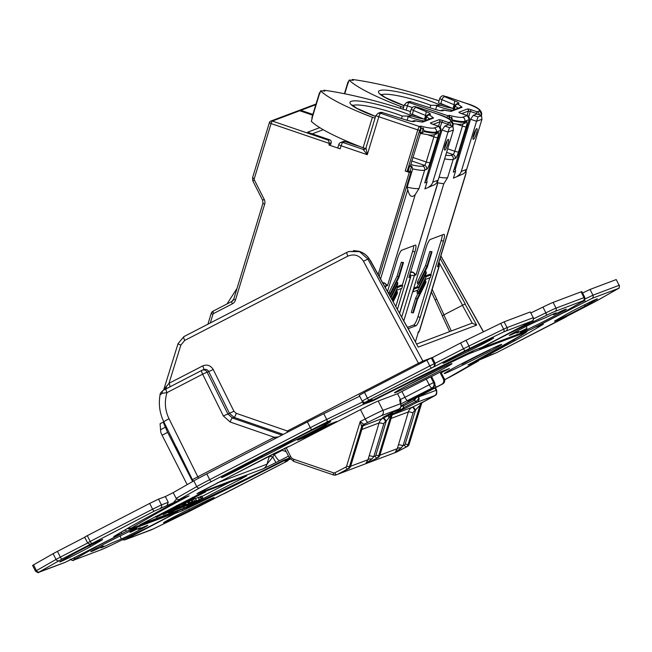 <?xml version="1.0" encoding="UTF-8"?>
<svg xmlns="http://www.w3.org/2000/svg" width="652" height="652" viewBox="0 0 652 652"><rect width="100%" height="100%" fill="white"/><g stroke="black" fill="none" stroke-linecap="round" stroke-linejoin="round"><path stroke-width="0.98" d="M311.933 118.493L311.982 118.534A101.573 16.161 -163.1 0 0 312.112 118.672L311.876 117.653A8.069 1.28 16.9 0 0 312.08 118.093A101.606 16.17 16.9 0 0 312.243 118.256L311.314 121.305A101.606 16.17 16.9 0 0 324.655 130.514A101.606 16.17 16.9 0 0 363.107 147.76L372.39 117.287L375.063 118.126M311.982 118.534A3.227 3.056 135.5 0 1 312.08 118.093L319.513 93.725A101.606 16.17 -163.1 0 0 319.676 93.88L320.597 90.84A101.606 16.17 16.9 0 0 333.946 100.049A101.606 16.17 16.9 0 0 372.39 117.287M416.677 116.064A5.24 0.831 -163.1 0 1 413.784 115.225A5.24 0.831 -163.1 0 1 410.018 113.228L411.298 109.039A5.24 0.831 -163.1 0 0 413.474 110.441L425.626 115.494L426.212 111.655C429.391 112.967 430.768 113.88 430.369 114.385L429.383 115.07A42.747 6.805 -163.1 0 1 433.547 118.02L422.667 122.12L415.373 120.816A4.034 2.2 -79.1 0 0 415.055 120.791M448.168 139.406A5.648 1.125 108.8 0 0 445.332 144.809A5.648 1.125 108.8 0 0 444.721 150.082A5.648 1.125 108.8 0 0 444.917 150.066A5.648 1.125 108.8 0 0 447.753 144.662A5.648 1.125 108.8 0 0 448.364 139.398A5.648 1.125 108.8 0 0 448.168 139.406M344.737 93.774L348.029 82.967A101.606 16.17 -163.1 0 0 348.192 83.13L349.122 80.082A101.606 16.17 16.9 0 0 362.463 89.3A101.606 16.17 16.9 0 0 400.907 106.537L403.58 107.368M445.202 105.306A5.24 0.831 -163.1 0 1 442.3 104.467A5.24 0.831 -163.1 0 1 438.543 102.47L439.815 98.281A5.24 0.831 -163.1 0 0 441.991 99.683L454.151 104.736L454.737 100.897C457.908 102.209 459.293 103.122 458.886 103.627L457.908 104.312A42.747 6.805 -163.1 0 1 462.072 107.262L451.192 111.37L443.898 110.058A4.034 2.2 -79.1 0 0 443.58 110.041M476.685 128.648A5.648 1.125 108.8 0 0 473.849 134.059A5.648 1.125 108.8 0 0 473.238 139.324A5.648 1.125 108.8 0 0 473.442 139.316A5.648 1.125 108.8 0 0 476.278 133.913A5.648 1.125 108.8 0 0 476.889 128.64A5.648 1.125 108.8 0 0 476.685 128.648M391.852 412.602L388.942 417.875A4.034 1.068 63.6 0 1 388.739 415.373L382.805 417.606L386.343 415.593A4.034 1.027 62.7 0 0 386.367 415.577A4.034 1.027 62.7 0 0 386.392 415.56M379.92 455.104L393.001 412.162L401.216 409.497L403.27 407.956A4.034 1.027 62.7 0 0 404.484 408.747L392.512 413.947M400.369 407.753L400.132 409.48A4.034 3.896 69.3 0 1 398.217 411.795M407.793 401.233L427.557 391.102L407.793 401.233M217.01 483.026L266.978 464.183L272.821 456.962A8.069 0.416 63 0 0 276.098 462.504L263.221 468.796L196.945 493.784L274.19 453.466L290.556 445.772L360.474 409.635A16.129 0.465 -26.9 0 1 378.193 401.021L382.936 410.369L400.458 403.759A4.034 2.836 -12.3 0 1 400.931 404.696L400.458 402.504M423.441 361.942A5.648 5.46 69.3 0 1 422.871 361.094L432.969 357.288M418.926 364.272A5.648 1.434 62.7 0 0 418.445 363.245L422.871 361.094L367.858 259.04L359.659 251.696L348.779 251.533L347.035 252.3A4.034 1.027 62.7 0 0 347.858 256.122L184.712 340.442L180.857 345.087L168.99 383.327L202.715 365.902C207.124 364.199 210.629 365.405 213.228 369.529L233.946 411.298L236.228 413.319L287.361 430.996L288.119 431.885M395.519 392.545A32.258 0.929 -26.9 0 1 394.468 392.814A32.258 0.929 -26.9 0 1 419.146 379.268A32.258 0.929 -26.9 0 1 450.964 363.897A32.258 0.929 -26.9 0 1 452.007 363.629A32.258 0.929 -26.9 0 1 427.337 377.174A32.258 0.929 -26.9 0 1 395.519 392.545M500.679 344.663A32.258 0.929 153.1 0 0 468.861 360.043A32.258 0.929 153.1 0 0 444.191 373.588A32.258 0.929 153.1 0 0 445.234 373.319A32.258 0.929 153.1 0 0 477.052 357.94A32.258 0.929 153.1 0 0 501.73 344.395A32.258 0.929 153.1 0 0 500.679 344.663M276.04 450.19A22.176 0.636 153.1 0 0 287.638 443.996A226.277 6.496 -26.9 0 1 291.615 441.958A25.762 0.742 153.1 0 0 313.873 430.882A25.762 0.742 153.1 0 0 330.686 421.542A25.762 0.742 153.1 0 0 301.566 435.52A25.762 0.742 153.1 0 0 287.736 442.92A257.63 7.392 153.1 0 0 281.02 446.375A22.176 0.636 153.1 0 0 253.212 460.744A257.63 7.392 153.1 0 0 229.488 473.116A15.681 0.448 153.1 0 0 221.533 477.606A15.681 0.448 153.1 0 0 241.542 467.916A226.277 6.496 -26.9 0 1 261.574 457.468A22.176 0.636 153.1 0 0 276.04 450.19M519.514 329.765A15.681 0.448 153.1 0 0 509.277 335.446A15.681 0.448 153.1 0 0 510.646 334.965A226.277 6.496 -26.9 0 1 518.927 331.493A22.176 0.636 153.1 0 0 516.677 332.952A22.176 0.636 153.1 0 0 526.172 328.763A226.277 6.496 -26.9 0 1 526.955 328.51A25.762 0.742 153.1 0 0 520.369 332.438A25.762 0.742 153.1 0 0 543.67 321.444A25.762 0.742 153.1 0 0 566.311 309.13A25.762 0.742 153.1 0 0 554.673 314.321A257.63 7.392 153.1 0 0 553.361 314.745A22.176 0.636 153.1 0 0 556.221 312.895A22.176 0.636 153.1 0 0 545.626 317.663A257.63 7.392 153.1 0 0 535.879 321.746A15.681 0.448 153.1 0 0 519.514 329.765M102.038 545.227L102.429 546.466A257.63 7.392 153.1 0 0 103.749 546.042A22.176 0.636 153.1 0 0 100.873 547.859A22.176 0.636 153.1 0 0 111.476 543.124A257.63 7.392 153.1 0 0 121.231 539.033A15.681 0.448 153.1 0 0 137.067 531.282A15.681 0.448 153.1 0 0 147.825 525.333A15.681 0.448 153.1 0 0 146.464 525.814A226.277 6.496 -26.9 0 1 138.183 529.285A22.176 0.636 153.1 0 0 140.408 527.794A22.176 0.636 153.1 0 0 130.93 532.024A226.277 6.496 -26.9 0 1 130.155 532.276A25.762 0.742 153.1 0 0 136.741 528.34A25.762 0.742 153.1 0 0 107.613 542.317A25.762 0.742 153.1 0 0 90.791 551.649A25.762 0.742 153.1 0 0 102.429 546.466M121.614 531.877L121.525 533.638L113.758 536.572A254.859 7.311 -26.9 0 1 142.323 520.068L179.414 500.117L154.263 511.127L62.038 559.057L39.422 571.861A2.421 2.086 -119.7 0 1 36.447 570.614L35.518 571.217L32.6 565.463L33.529 564.86L36.447 570.614L56.031 559.44L53.114 553.687L33.529 564.86M53.114 553.687L57.449 551.372L60.367 557.118L87.661 543.01M84.736 537.264L57.449 551.372M92.429 543.352L90.652 544.037C90.815 544.738 89.797 544.355 87.588 542.88L84.67 537.134L87.303 535.667L90.221 541.421L152.592 509.188L149.675 503.434L87.303 535.667M149.675 503.434L158.534 499.122L161.451 504.876L168.257 502.309L167.002 505.642M173.823 502.227L176.537 499L173.171 492.635L165.339 496.555L158.534 499.122M173.171 492.635L193.791 480.866A24.197 0.693 -26.9 0 1 206.798 473.914L209.716 479.66L310.303 427.671L307.385 421.925L206.798 473.914M307.385 421.925A24.197 0.693 -26.9 0 1 323.783 413.686L359.7 396.212M426.881 360.165L431.306 358.005L434.224 363.759L463.507 348.763L460.589 343.009L432.276 357.646L435.194 363.4L434.786 366.408L369.097 400.092L365.593 402.088L372.137 399.619L365.356 402.194C365.291 402.936 364.223 402.561 362.162 401.07L359.244 395.324L364.509 392.398L367.426 398.152L429.798 365.919L426.881 360.165L364.509 392.398M432.276 357.646L431.306 358.005M460.589 343.009L466.05 340.262L468.967 346.016L503.637 329.154L500.72 323.4L466.05 340.262M500.72 323.4L504.118 321.835L507.036 327.589L533.214 317.72L530.296 311.966L504.118 321.835M530.296 311.966L533.214 317.72A2.421 2.339 69.3 0 1 532.228 320.947L503.67 331.917L469 348.779L434.786 366.408M531.046 312.862L542.937 307.084A24.197 0.693 -26.9 0 1 553.108 302.398L556.026 308.143L584.005 297.597L581.087 291.843L553.108 302.398M581.087 291.843A24.197 0.693 -26.9 0 1 581.869 291.648L584.787 297.393A24.197 0.693 -26.9 0 0 584.005 297.597A2.421 2.339 -110.7 0 1 583.018 300.833L555.048 311.379A21.777 0.628 153.1 0 0 545.887 315.601L509.277 333.408L479.644 348.722L530.907 329.39L560.785 313.938M582.57 293.033L590.036 289.439L592.953 295.193L619.139 285.315L616.221 279.569L590.036 289.439M616.221 279.569L619.139 285.315A2.421 2.339 -110.7 0 1 618.153 288.551L591.967 298.42L564.982 312.186L563.059 312.642M167.352 428.926L166.309 429.318A8.069 2.046 62.7 0 0 167.645 432.366L192.601 481.551M176.619 447.598L192.87 480.597M176.521 447.647A2.421 0.611 -117.3 0 1 176.024 446.408M471.168 323.49A4.034 3.896 69.3 0 1 472.26 323.229L462.398 305.323L465.251 303.954L440.149 258.355M370.483 260.759L369.008 258.608A2.421 0.782 -34.5 0 0 368.959 258.388L406.685 326.082M462.398 305.323L443.841 314.916L451.314 330.98M297.508 440.157L309.072 435.797L336.791 421.469L325.234 425.829L297.508 440.157M386.343 415.593L398.812 409.146A4.034 3.896 -110.7 0 0 400.458 403.759L399.594 399.798L400.475 399.464L397.557 393.718L378.193 401.021M397.557 393.718L430.67 376.872L433.588 382.626L434.46 382.3L431.542 376.546L430.67 376.872M431.542 376.546L440.548 371.885L449.415 368.543L440.402 373.205L443.319 378.951L444.191 378.625L441.274 372.879L440.402 373.205M441.274 372.879L444.191 378.625A4.034 3.896 -110.7 0 1 442.545 384.012L441.681 384.338A4.034 3.896 -110.7 0 0 443.319 378.951M263.147 468.821A8.069 7.8 69.3 0 0 266.978 464.183L269.276 456.506A4.034 0.742 -163.3 0 1 272.821 456.962L274.402 454.371A8.069 2.046 62.7 0 0 279.847 460.581L276.098 462.504M140.017 524.607L184.394 507.998L183.823 506.873M140.066 524.713L202.438 492.472L246.766 475.756L241.762 478.617L241.346 477.802M193.008 503.214L193.245 503.686L241.762 478.617M193.245 503.686L184.394 507.998M466.555 361.901L462.39 364.052A16.129 0.465 153.1 0 1 461.869 364.191A16.129 0.465 153.1 0 1 474.208 357.418A16.129 0.465 153.1 0 1 490.117 349.725L466.473 361.754M372.137 399.619L366.88 402.447L363.457 402.398L363.205 401.681M509.628 332.822L481.893 347.386L474.126 350.32A254.859 7.311 -26.9 0 0 420.768 376.163L372.471 400.336L366.88 402.447M509.619 333.058L507.941 333.694A2.421 0.611 -117.3 0 1 507.941 333.694L532.228 320.947M485.178 341.754L467.639 350.279A18.5 0.53 153.1 0 0 451.135 358.649A18.5 0.53 153.1 0 0 443.026 363.278A18.5 0.53 153.1 0 0 451.404 359.545L468.943 351.012A18.5 0.53 153.1 0 0 485.52 342.61A18.5 0.53 153.1 0 0 493.556 338.005A18.5 0.53 153.1 0 0 485.178 341.754M39.422 571.861L65.135 562.358L121.525 533.638M71.744 554.893L61.842 560.541A18.5 0.53 153.1 0 0 59.707 561.926A18.5 0.53 153.1 0 0 72.087 556.221A18.5 0.53 153.1 0 0 90.579 546.563L100.481 540.915A18.5 0.53 153.1 0 0 102.608 539.53A18.5 0.53 153.1 0 0 90.155 545.276A18.5 0.53 153.1 0 0 71.744 554.893M290.295 459.155L284.973 461.16L289.806 458.56M237.744 483.099L238.078 483.76L284.631 460.442L289.773 458.503M238.078 483.76L236.342 484.615A254.859 7.311 -26.9 0 1 182.984 510.467L175.209 513.393L124.874 539.832L153.432 528.862L191.932 510.076L288.021 460.687A2.421 0.611 -117.3 0 1 288.021 460.687A2.421 0.611 -117.3 0 1 288.005 460.695L225.649 492.92A2.421 0.611 -117.3 0 1 225.633 492.928L223.628 493.898A2.421 2.339 -110.7 0 0 223.864 493.792M171.932 519.033L189.471 510.5A18.5 0.53 153.1 0 0 206.04 502.097A18.5 0.53 153.1 0 0 214.084 497.5A18.5 0.53 153.1 0 0 205.698 501.241L188.159 509.766A18.5 0.53 153.1 0 0 171.663 518.136A18.5 0.53 153.1 0 0 163.546 522.765A18.5 0.53 153.1 0 0 171.932 519.033L171.59 518.177M284.631 460.442L285.372 459.562M563.304 312.813L535.577 327.141L543.352 324.215A254.859 7.311 -26.9 0 1 514.778 340.711L477.696 360.662L496.645 352.675L564.828 317.353M585.357 305.894L595.268 300.238A18.5 0.53 153.1 0 0 597.395 298.852A18.5 0.53 153.1 0 0 584.934 304.598A18.5 0.53 153.1 0 0 566.531 314.215L556.629 319.871A18.5 0.53 153.1 0 0 554.493 321.249A18.5 0.53 153.1 0 0 566.873 315.544A18.5 0.53 153.1 0 0 585.357 305.894L584.567 304.786M476.262 360.637L477.696 360.662M125.616 529.546L126.203 531.388L177.474 512.056L177.711 511.029M182.373 509.269L182.984 510.467M195.323 498.511L196.415 500.671L186.7 505.83L196.594 500.622L195.307 498.519M202.022 496.433L229.211 482.382M202.927 498.226L201.68 496.115L202.927 498.226L190.588 504.363L202.927 498.226L201.835 496.066L200.653 496.579M201.729 498.698L200.629 496.547L198.583 497.509M198.232 497.411L199.325 499.571L190.376 504.363L199.585 499.497L198.493 497.346L195.584 498.641M196.244 500.353L182.731 507.362L196.244 500.353L195.152 498.193L194.084 498.674M194.125 498.739L189.194 500.597L172.593 508.862L190.596 500.565L194.125 498.739L193.766 498.046M201.052 498.951L199.96 496.8M197.377 500.581L194.247 502.105L197.483 500.557M194.614 501.086L193.562 499.024M190.637 502.879L179.496 508.544L190.523 502.668M186.154 504.819L176.969 509.53L186.325 504.762M187.458 501.51L188.55 503.662L187.254 501.82M179.031 508.462L182.927 506.571L179.129 508.389M186.431 504.542L185.461 502.635M191.884 501.796L191.117 500.288L191.884 501.796L189.194 503.181L191.932 501.779L190.84 499.619M188.045 501.038L189.194 503.181M190.36 502.741L193.049 501.355L192.218 499.725L193.049 501.355L190.262 502.676M192.006 499.187L193.049 501.355M169.618 512.896L186.13 504.583L169.618 512.896L169.096 512.456M183.848 502.855L184.94 505.015L183.962 503.507M178.884 508.038C175.274 509.962 175.738 509.791 180.254 507.509C183.994 505.52 183.538 505.691 178.884 508.038L176.285 509.448M180.18 507.37L182.959 506.05M186.13 504.583L185.217 502.782M185.412 504.852L184.549 503.165M172.886 510.728L181.672 506.229L172.764 510.826M177.882 508.283L179.724 507.24L177.809 508.144M184.255 504.624L168.257 512.782L184.255 504.624L183.742 503.621M183.497 504.909L183.025 503.972M168.208 512.488L176.994 507.989L168.086 512.586M175.046 509.008L171.916 510.532L175.152 508.976M174.231 508.862L163.416 514.607L179.52 506.555L174.231 508.862L173.994 508.381M176.472 507.704L176.252 507.28M163.416 514.607L163.065 513.915M179.52 506.555L179.17 505.854M185.502 502.611L156.187 517.338L185.478 502.562M170.262 510.06L169.985 509.522M156.187 517.338L155.689 516.368M176.668 506.506L172.152 508.21L168.624 510.035L173.571 508.169L190.221 499.88L176.668 506.506L176.276 505.724M205.69 491.885L177.336 506.115L205.69 491.885L205.413 491.347M204.704 492.26L204.435 491.722M192.862 498.381L192.364 497.411M178.982 505.161L178.648 504.501M177.336 506.115L176.961 505.373M434.46 382.3A4.034 3.896 69.3 0 1 432.814 387.679L427.272 390.548L436.139 387.207L441.681 384.338M434.876 384.713L436.139 387.207M129.495 531.421L130.155 532.276M526.319 326.31L526.955 328.51M291.2 440.996L291.615 441.958M261.574 457.468L262.169 455.895M564.982 312.186A2.421 0.611 -117.3 0 1 564.404 311.876M507.965 333.677A2.421 0.611 -117.3 0 1 507.957 333.685L528.748 322.944A2.421 0.611 62.7 0 0 528.748 322.944A2.421 0.611 62.7 0 0 528.756 322.927M179.414 500.117L179.936 499.326M165.339 496.555L168.257 502.309M479.644 348.722L478.992 348.486M583.018 300.833A21.777 0.628 153.1 0 1 581.217 302.275L560.533 314.077A1.614 0.407 62.7 0 0 560.549 314.068L530.907 329.39M473.401 362.129A4.034 1.027 62.7 0 1 473.368 362.145A4.034 1.027 62.7 0 0 473.368 362.145L467.94 364.949L473.344 362.153A24.197 0.693 153.1 0 0 483.792 356.628A231.468 6.642 153.1 0 0 525.243 332.968A24.197 0.693 153.1 0 0 525.479 332.406L471.209 352.871A24.197 0.693 153.1 0 0 464.64 355.821A231.468 6.642 153.1 0 0 391.249 391.518A24.197 0.693 153.1 0 0 378.91 397.761L373.506 400.556L363.343 404.395L362.928 402.447L363.457 402.398M176.888 498.943L178.998 499.668L189.17 495.83L183.766 498.625A24.197 0.693 153.1 0 0 173.318 504.159A231.468 6.642 153.1 0 0 131.859 527.81A24.197 0.693 153.1 0 0 131.631 528.373L185.901 507.908A24.197 0.693 153.1 0 0 192.462 504.958A231.468 6.642 153.1 0 0 265.861 469.261A24.197 0.693 153.1 0 0 278.192 463.018L289.439 458.022L283.53 460.255M290.556 445.772A8.069 7.8 69.3 0 1 289.749 446.131L287.149 447.117A8.069 7.8 -110.7 0 0 287.948 446.759M163.489 390.214L166.211 388.779A4.034 1.027 62.7 0 0 166.178 388.788A4.034 1.027 62.7 0 0 167.002 392.61L162.177 393.335A4.034 2.877 -118.6 0 1 163.383 390.263L163.383 390.263A4.034 2.877 -118.6 0 1 163.489 390.214M478.454 360.874L467.94 364.949M126.203 531.388L95.762 546.955M147.719 527.427L147.841 527.37A1.614 0.407 -117.3 0 1 147.833 527.378L177.466 512.056L147.841 527.37L111.182 545.202A2.421 1.222 -115.9 0 0 111.223 545.186L147.833 527.378A1.614 0.407 -117.3 0 0 147.857 527.362M509.986 332.634L509.277 333.408A1.614 0.407 62.7 0 1 509.065 333.343M478.861 360.222A1.614 1.557 69.3 0 1 478.103 361.118L457.427 372.92A21.777 0.628 153.1 0 1 445.723 379.179A2.421 0.611 62.7 0 0 445.74 379.171A2.421 0.611 62.7 0 0 445.756 379.162M364.077 402.406A1.614 1.557 -110.7 0 1 363.343 404.395L326.733 422.203A21.777 0.628 153.1 0 0 311.974 429.611L211.387 481.6A21.777 0.628 153.1 0 0 199.683 487.867L178.998 499.668A1.614 1.557 -110.7 0 1 178.852 499.734A1.614 1.557 -110.7 0 0 178.852 499.734L189.17 495.83M111.223 545.186A21.777 0.628 153.1 0 1 102.062 549.4L74.092 559.954A21.777 0.628 153.1 0 1 75.893 558.503L96.569 546.702A1.614 0.407 -117.3 0 1 96.357 546.645M560.549 314.068L560.549 314.068A1.614 0.407 62.7 0 0 560.557 314.068L581.323 302.218A2.421 2.086 60.3 0 0 581.429 302.153M437.019 370.328A32.258 0.929 -26.9 0 1 408.739 384.68M435.177 299.904L436.718 299.129L443.963 314.875M443.841 314.916L442.26 315.788L449.627 331.615M167.645 432.366L162.103 435.226L187.173 484.648M162.103 435.226A8.069 2.046 -117.3 0 1 160.767 432.186L160.09 423.702L163.839 421.86A8.069 0.505 -26.4 0 1 169.015 418.747L197.809 476.783L274.264 437.272L278.314 436.946M163.196 422.105L166.309 429.318M286.79 432.569A4.034 0.905 109.1 0 0 287.361 430.996L418.445 363.245L363.433 261.191L369.008 258.608C366.473 254.932 363.042 252.471 358.698 251.232L348.779 251.533M347.011 252.316L183.913 336.611A4.034 1.027 62.7 0 0 183.888 336.619L347.035 252.3A4.034 1.027 62.7 0 1 347.06 252.283L348.657 251.574M265.723 457.843L269.276 456.506L269.423 455.935M283.27 434.387L234.044 417.37L229.455 413.327L208.73 371.558L207.124 372.17L227.85 413.93L232.389 417.989A4.034 0.905 109.1 0 0 230.197 422.04L223.359 415.96L202.633 374.199L167.002 392.61C164.296 401.542 164.972 410.255 169.015 418.747M213.228 369.529L208.73 371.558C207.45 369.488 205.714 368.885 203.514 369.733M203.913 369.554L202.234 370.181A4.034 3.896 69.3 0 1 207.124 372.17L202.633 374.199A4.034 1.027 62.7 0 1 201.81 370.377L166.211 388.779M164.198 389.831A4.034 2.738 36.5 0 0 164.198 389.285L168.99 383.327A4.034 1.027 62.7 0 1 170.009 386.807M233.946 411.298L223.359 415.96M192.723 479.464L197.809 476.783A5.648 1.434 62.7 0 1 198.485 478.283M193.016 481.306L163.839 421.86C159.667 413.254 158.412 404.248 160.074 394.851L162.177 393.335M281.884 435.104L232.389 417.989L234.044 417.37A4.034 0.905 109.1 0 0 236.228 413.319M165.893 388.934A4.034 2.429 61.9 0 0 166.121 386.4M274.908 438.706A5.648 1.434 62.7 0 0 274.264 437.272L230.197 422.04M465.055 304.028L476.661 325.095L472.26 323.229M406.742 326.024L418.266 347.117L406.669 326.049M198.436 492.773A8.069 7.8 69.3 0 1 196.945 493.784M409.212 444.053L421.591 403.612L414.974 410.532A4.034 3.896 -110.7 0 0 413.058 412.846L403.034 445.74L401.094 447.981L394.957 452.708L366.986 463.238A2.421 0.611 -117.3 0 1 366.986 463.246A2.421 0.611 -117.3 0 1 366.97 463.246L366.986 463.238A4.034 1.475 62.6 0 0 366.937 463.27L366.905 463.287A4.034 3.896 -110.7 0 0 366.97 463.246M388.942 417.875L385.682 421.575A4.034 3.896 -110.7 0 0 383.767 423.89L373.743 456.783L371.803 459.024L365.666 463.751L337.614 474.33L347.508 469.049L337.695 474.289A2.421 0.611 -117.3 0 1 337.679 474.297L348.681 468.609A2.421 0.611 -117.3 0 1 348.665 468.617A4.034 3.896 -110.7 0 0 350.58 466.294L362.748 426.367L361.664 426.587L360.197 421.575L363.897 424.338L364.664 424.044L364.199 424.411M394.957 452.708L397.312 448.649L408.356 411.934L391.151 418.421M365.666 463.751L368.021 459.693L379.065 422.977L361.86 429.472M416.375 397.549L414.59 400.165L403.547 405.87A4.034 2.771 7.7 0 0 400.784 406.929M401.021 405.568L402.333 405.079A4.034 1.027 -117.3 0 1 403.547 405.87L403.27 407.956L415.74 401.51A4.034 2.673 -40.8 0 0 418.6 396.913L436.123 390.312L434.925 387.956M391.795 412.773L378.714 455.683L379.871 455.251L392.284 414.036M398.331 444.827A4.034 0.644 16.9 0 1 403.034 445.74L404.419 445.023A1.614 1.557 -110.7 0 0 405.185 444.093L415.503 410.255A4.034 1.027 62.7 0 0 412.716 407.027L423.164 401.885M369.04 455.87A4.034 0.644 16.9 0 1 373.743 456.783L375.128 456.066A1.614 1.557 -110.7 0 0 375.894 455.137L386.204 421.306A4.034 1.027 62.7 0 0 383.417 418.071L388.739 415.373L391.265 413.392M382.805 417.606A4.034 3.896 -110.7 0 0 383.637 417.019M400.956 406.286A4.034 3.896 -110.7 0 1 402.333 405.079L414.395 398.625M362.642 426.718L362.748 426.367A4.034 3.896 -110.7 0 1 364.664 424.044M422.097 402.39A4.034 3.896 69.3 0 0 420.181 404.713L408.013 444.64L409.163 444.208L421.404 404.061A4.034 3.57 41.6 0 1 422.129 402.659L421.591 403.612M401.094 447.981A4.034 1.915 12.5 0 0 397.312 448.649L379.945 455.202M395.047 452.667A4.034 3.896 69.3 0 0 395.104 452.643L407.247 446.522L395.104 452.643A2.421 0.611 -117.3 0 1 395.088 452.643A4.034 3.121 59.4 0 0 394.973 452.7M371.803 459.024A4.034 1.915 12.5 0 0 368.021 459.693L350.646 466.245M363.808 424.265A4.034 3.92 -40.5 0 0 361.664 426.587L349.423 466.734L350.654 466.237L362.781 426.432L363.897 424.574M358.698 251.232L358.73 251.216C363.05 252.438 366.457 254.826 368.959 258.388M308.787 435.243L309.072 435.797M302.74 437.704L326.791 425.732L302.642 437.508M326.791 425.732L326.587 425.324M306.962 436.106L322.593 428.315L310.67 434.713L324.549 427.321L306.905 435.992M324.582 426.832L324.794 427.256L324.362 426.946M352.699 80.245L353.327 80.31A4.841 0.766 16.9 0 0 352.699 80.245L349.122 80.082M352.137 80.09L352.333 79.454L353.327 80.31M439.041 100.832A101.525 16.161 16.9 0 0 352.333 79.454M323.229 129.707L312.251 133.847M328.942 145.013L330.678 144.353L331.151 142.821L329.415 143.473L328.942 145.013L340.165 148.835A3.227 0.513 -163.1 0 1 337.85 147.605L338.779 144.54A3.227 0.513 -163.1 0 0 341.102 145.771L340.165 148.835M438.641 263.31L439.301 265.951A8.069 1.28 -163.1 0 1 439.065 266.146L437.427 266.766L437.883 265.796M413.197 272.267L416.033 274.834L414.395 275.446A2.421 2.339 -110.7 0 0 412.855 272.397L413.197 272.267A7.262 1.157 -163.1 0 1 410.841 271.697M437.883 265.788L465.984 173.571L466.139 170.694M437.427 266.766L466.074 172.78L465.536 170.889M437.573 182.829L443.792 183.75L447.614 177.646L453.189 159.365A20.163 3.211 -163.1 0 1 444.631 158.852M439.057 177.124A20.163 3.211 16.9 0 0 447.614 177.646M449.228 119.137L449.636 117.8L451.795 117.254L450.882 120.245M457.427 176.089A8.069 7.8 -110.7 0 0 461.257 171.452L466.653 169.414A8.069 7.8 69.3 0 1 462.822 174.051L453.433 178.151L462.822 174.051M454.134 169.398L454.493 169.267A1.614 1.557 69.3 0 1 455.52 171.297L453.262 172.152L453.474 171.452M481.478 115.583L476.816 113.994L473.344 115.306L470.557 119.251L476.547 121.288L478.006 116.895L481.478 115.583L481.942 119.259L476.547 121.288L461.257 171.452M473.344 115.306L478.006 116.895M457.745 104.059A2.421 2.339 69.3 0 0 456.188 104.084L457.337 103.652A2.421 2.339 69.3 0 1 458.886 103.627M450.296 111.142L460.426 107.319L462.072 107.262M451.192 111.37A44.36 7.058 -163.1 0 1 444.289 110.212A4.034 2.2 -79.1 0 0 443.898 110.058A4.034 4.034 0 0 0 441.706 110.245L440.809 110.587M453.711 108.868A4.034 0.644 16.9 0 0 452.985 108.542L454.151 104.736A4.034 0.644 -163.1 0 1 454.949 105.102M441.706 110.245A4.034 3.896 -110.7 0 1 444.289 110.212L442.952 110.71A8.069 1.28 -163.1 0 1 434.705 109.267L410.972 101.826L409.106 102.527A3.227 0.644 108.8 0 0 407.402 105.868L404.395 104.988M446.767 117.808A3.227 0.644 -71.2 0 1 447.997 115.795L409.106 102.527L406.563 102.543L404.33 104.931L403.042 109.161M449.032 117.825A1.614 1.557 69.3 0 0 447.997 115.795L449.269 115.314L449.733 117.564L448.47 118.697M481.347 115.543A3.227 3.178 -149 0 0 481.363 115.51A22.983 3.659 16.9 0 0 481.421 115.371L481.054 116.211M453.246 123.66L459.236 124.459L462.708 124.043A3.227 3.121 -110.7 0 0 464.566 122.046A20.163 3.211 16.9 0 1 452.618 120.807L451.795 117.254M403.751 321.012L426.066 247.793A8.069 1.614 -71.2 0 1 430.32 239.447L443.808 234.361A8.069 1.614 -71.2 0 1 444.085 234.345A8.069 1.614 -71.2 0 1 443.409 241.248L441.168 240.49A8.069 1.614 108.8 0 0 442.26 234.948M417.956 316.652L420.198 317.418A8.069 1.614 -71.2 0 1 415.952 325.755L413.71 324.989A8.069 1.614 108.8 0 0 417.956 316.652L429.815 277.752M415.422 341.778L418.543 331.518L419.22 331.265A2.421 2.339 69.3 0 1 418.225 332.569M455.707 167.98L454.672 167.629M454.493 169.267L455.243 169.52L470.557 119.251M466.653 169.414L481.942 119.259M455.52 171.297L453.433 178.151M477.109 114.1A1.614 1.557 -110.7 0 0 476.286 113.456L477.134 111.785L478.918 111.117A19.756 3.146 16.9 0 0 465.316 103.089L446.245 96.578L444.672 96.716A3.227 1.671 112.6 0 0 441.991 99.683L440.833 103.497L452.985 108.542M425.903 281.028L417.06 298.844L412.757 312.944L413.441 312.683L417.419 299.651L425.837 282.683L425.903 281.028L424.933 280.694M412.757 312.944L411.265 312.43L415.56 298.331L417.06 298.844M417.973 293.465L415.56 298.331M418.502 293.644L425.601 279.341L430.369 277.54L431.2 274.834L426.131 276.741L418.56 291.99L418.502 293.644L417.003 293.139L417.753 290.083M431.2 274.834L429.701 274.321L424.9 276.13M426.131 276.741L424.819 276.293M418.56 291.99L417.068 291.477M426.245 271.9L418.551 287.393L413.784 289.186L412.96 291.892L418.022 289.985L426.18 273.555L426.245 271.9L425.104 271.509M418.551 287.393L417.052 286.88L413.775 288.119M418.494 283.97L417.052 286.88M418.853 284.093L427.41 266.872L432.015 251.753L431.331 252.014L427.044 266.065L418.918 282.438L417.419 281.925L417.361 283.587L418.853 284.093L418.918 282.438M431.331 252.014L429.831 251.501L425.552 265.551L417.419 281.925M427.044 266.065L425.552 265.551M429.831 251.501L432.015 251.753M408.201 328.681L415.952 325.755M407.467 327.345L413.71 324.989M430.752 274.679L441.168 240.49M420.198 317.418L443.409 241.248M400.369 108.313L400.907 106.537M381.265 94.858A36.292 5.778 16.9 0 1 430.768 105.282L440.882 105.363A39.519 6.292 16.9 0 0 391.216 90.726A39.519 6.292 16.9 0 0 384.762 97.36A39.519 6.292 16.9 0 0 404.101 105.673M348.192 82.543A3.227 3.056 135.5 0 0 348.029 82.967A8.069 1.28 -163.1 0 1 347.826 82.527L348.119 81.842L348.192 82.543A101.573 16.161 16.9 0 0 348.331 82.674M324.174 91.003L324.802 91.068A4.841 0.766 16.9 0 0 324.174 91.003L320.597 90.84M323.612 90.848L323.808 90.212L324.802 91.068M410.515 111.59A101.525 16.161 16.9 0 0 323.808 90.212M407.117 171.394L405.234 171.028L417.777 129.887L419.66 130.253L407.117 171.394L408.176 170.995L411.094 171.712L379.187 276.391M411.094 171.712L409.26 172.405L405.234 171.028M312.634 115.16L299.716 110.75L272.349 121.068A2.421 0.481 -71.2 0 0 271.077 123.57L329.415 143.473L328.445 140.204L329.602 139.764L307.54 132.242L319.757 127.637M329.602 139.764A2.421 2.339 69.3 0 1 331.151 142.821M409.26 172.405L378.144 274.5M410.116 274.068L410.776 276.701A8.069 1.28 -163.1 0 1 410.548 276.904L408.91 277.524L437.468 184.329L437.614 181.452M384.672 283.025L387.516 285.584L385.878 286.204A2.421 2.339 -110.7 0 0 384.33 283.155L384.672 283.025A7.262 1.157 -163.1 0 1 382.553 282.52M408.91 277.524L437.549 183.538L437.019 181.647M380.581 278.926L407.769 189.699C409.448 196.537 411.95 198.143 415.275 194.508L419.097 188.404L424.664 170.123A20.163 3.211 -163.1 0 1 412.716 168.884L411.665 166.089L410.059 171.362M407.769 189.699L407.15 187.165A20.163 3.211 16.9 0 0 419.097 188.404M410.809 164.524L420.426 133.334M421.111 128.558L423.27 128.004L421.689 133.187L420.092 131.908L421.216 128.314L419.66 130.253M408.176 170.995L409.505 166.643L411.665 166.089M422.667 122.12A44.36 7.058 -163.1 0 1 415.772 120.962L414.436 121.468A8.069 1.28 -163.1 0 1 406.188 120.025L382.455 112.576L380.581 113.285A3.227 0.644 108.8 0 0 378.885 116.618L367.28 154.703L366.033 147.784L365.511 148.697A2.421 2.38 43.2 0 1 363.042 149.341A6.455 1.027 -163.1 0 1 363.188 149.251L365.364 148.843M345.161 141.655A2.421 0.481 108.8 0 0 345.095 141.598A2.421 0.481 108.8 0 0 345.014 141.598L342.797 142.438A3.227 0.644 -71.2 0 0 341.102 145.771L367.28 154.703L363.042 149.341L342.797 142.438A3.227 3.121 -110.7 0 0 340.727 142.462A3.227 3.227 0 0 0 338.779 144.54M365.984 147.931A2.421 2.38 43.2 0 1 365.511 148.697M428.902 186.847A8.069 7.8 -110.7 0 0 432.732 182.21L438.128 180.172A8.069 7.8 69.3 0 1 434.297 184.809L424.908 188.909L434.297 184.809M425.609 180.156L425.968 180.017A1.614 1.557 69.3 0 1 427.003 182.055L424.737 182.902L424.949 182.201M452.953 126.341L448.291 124.752L444.819 126.056L442.04 130.009L448.022 132.046L449.489 127.653L452.953 126.341L453.417 130.009L448.022 132.046L432.732 182.21M444.819 126.056L449.489 127.653M429.22 114.817A2.421 2.339 69.3 0 0 427.671 114.842L428.812 114.41A2.421 2.339 69.3 0 1 430.369 114.385M421.771 121.9L431.901 118.077L433.547 118.02M413.189 120.995A4.034 3.896 -110.7 0 1 415.772 120.962A4.034 2.2 -79.1 0 0 415.373 120.816A4.034 4.034 0 0 0 413.189 120.995L412.284 121.337M425.194 119.626A4.034 0.644 16.9 0 0 424.468 119.3L425.626 115.494A4.034 0.644 -163.1 0 1 426.424 115.852M406.188 120.025L382.455 112.576A4.034 3.896 -110.7 0 0 379.871 112.609L378.038 113.301L380.581 113.285L419.472 126.545A3.227 0.644 -71.2 0 0 417.777 129.887L375.878 115.746M420.092 131.908L420.206 133.375L430.719 135.208L434.183 134.801A3.227 3.121 -110.7 0 0 436.041 132.804L437.965 132.079A3.227 3.121 -110.7 0 1 436.115 134.076L434.183 134.801M421.689 133.187L424.093 131.565L423.27 128.004M409.505 166.643L410.817 164.589A16.936 2.698 16.9 0 0 422.602 166.056A3.227 3.121 69.3 0 1 424.664 170.123L426.595 169.398A6.455 1.288 108.8 0 0 429.994 162.723A3.227 0.513 16.9 0 1 426.229 161.989L433.89 136.863A3.227 0.513 16.9 0 0 437.655 137.588A6.455 1.288 108.8 0 0 437.965 132.079M420.507 128.583A1.614 1.557 69.3 0 0 419.472 126.545L420.744 126.072L421.216 128.314M452.83 126.301A3.227 3.178 -149 0 0 452.838 126.268A22.983 3.659 16.9 0 0 452.896 126.129L452.529 126.961M387.5 291.501L397.549 258.551A8.069 1.614 -71.2 0 1 401.795 250.205L415.283 245.119A8.069 1.614 -71.2 0 1 415.568 245.103A8.069 1.614 -71.2 0 1 414.892 252.006L412.651 251.24A8.069 1.614 108.8 0 0 413.735 245.698M407.15 187.165L412.716 168.884M427.182 178.738L426.147 178.387M425.968 180.017L426.718 180.27L442.04 130.009M438.128 180.172L453.417 130.009M427.003 182.055L424.908 188.909M448.592 124.85A1.614 1.557 -110.7 0 0 447.761 124.214L448.617 122.543L450.393 121.875A19.756 3.146 16.9 0 0 436.791 113.839L417.72 107.335L416.147 107.474A3.227 1.671 112.6 0 0 413.474 110.441L412.308 114.247L424.468 119.3M360.295 146.676L345.014 141.598A3.227 3.121 -110.7 0 0 342.944 141.631L345.095 141.598L356.538 145.494M393.172 301.794L397.321 293.441L397.378 291.778L396.408 291.452M392.773 301.069L397.378 291.778M392.17 299.977L397.084 290.091L401.852 288.298L402.675 285.584L397.606 287.499L391.77 299.252M402.675 285.584L401.176 285.079L396.383 286.888M397.606 287.499L396.302 287.051M390.964 297.793L397.663 284.313L397.72 282.65L396.579 282.267M390.564 297.067L397.72 282.65M389.977 294.728L389.643 295.397M390.393 293.188L390.336 294.851L398.885 277.622L403.49 262.512L402.806 262.764L398.527 276.815L390.393 293.188L388.902 292.683L388.853 293.946M402.806 262.764L401.314 262.259L397.027 276.309L388.902 292.683M398.527 276.815L397.027 276.309M401.314 262.259L403.49 262.512M390.336 294.851L389.122 294.435M395.788 306.554L401.29 288.502M402.227 285.437L412.651 251.24M397.386 309.447L414.892 252.006M227.002 303.954L236.937 288.551M352.748 105.608A36.292 5.778 16.9 0 1 402.251 116.032L412.357 116.121A39.519 6.292 16.9 0 0 362.691 101.484A39.519 6.292 16.9 0 0 356.245 108.118A39.519 6.292 16.9 0 0 375.576 116.431M363.107 147.76L365.642 148.55M319.676 93.293A3.227 3.056 135.5 0 0 319.513 93.725A8.069 1.28 -163.1 0 1 319.309 93.285L319.594 92.6L319.676 93.293A101.573 16.161 16.9 0 0 319.806 93.432M400.532 410.744A4.034 2.029 -115.9 0 0 401.216 409.497M267.002 464.175A8.069 7.718 68.6 0 1 263.221 468.796M421.216 361.942A5.648 2.844 -115.9 0 0 421.738 362.822M476.661 325.095L418.266 347.117M483.393 331.827L440.833 256.114M288.445 456.139L279.847 460.581M444.697 379.708L445.723 379.179L444.697 379.708M363.017 425.837L383.417 418.071M383.148 417.288L398.845 409.13A4.034 1.027 62.7 0 1 398.812 409.146L381.29 415.748L363.897 424.338A4.034 3.896 -110.7 0 0 361.982 426.661M274.402 453.36L274.402 454.371L282.243 450.32M401.991 391.559L404.908 397.312L429.163 384.778L426.245 379.024M564.673 317.434L598.104 300.099L618.153 288.551M513.564 341.379L513.002 340.262M190.164 502.627L189.357 501.029L190.164 502.627M420.947 404.419A4.034 3.896 69.3 0 1 422.863 402.105L434.476 395.691L416.954 402.3A4.034 1.027 62.7 0 1 415.74 401.51L414.59 400.165A4.034 1.027 -117.3 0 0 413.368 399.374L442.545 384.012A4.034 1.027 62.7 0 0 442.578 384.004L418.323 396.538A4.034 1.027 62.7 0 0 418.348 396.522A4.034 1.027 62.7 0 1 418.291 396.546L418.6 396.913A4.034 3.896 69.3 0 1 416.954 402.3L404.484 408.747M432.814 387.679L400.776 403.987M121.622 531.885L125.64 529.815M533.735 318.73L545.854 312.838L542.937 307.084M323.783 413.686L326.701 419.44L362.814 401.868M176.089 498.389L196.708 486.62L193.791 480.866M120.229 535.928L121.231 539.033M241.036 467.077L241.542 467.916M514.2 339.57L514.778 340.711M236.342 484.615L236.008 483.955M584.991 299.04L592.953 295.193A2.421 2.339 -110.7 0 1 591.967 298.42M154.263 511.127A2.421 0.611 62.7 0 1 152.592 509.188L161.451 504.876A2.421 2.339 69.3 0 1 160.465 508.112M362.162 401.07L367.426 398.152A2.421 0.611 62.7 0 0 369.097 400.092M468.486 349.871L468.943 351.012M451.062 358.69L451.404 359.545M594.95 299.79L595.268 300.238M189.007 509.359L189.471 510.5M100.163 540.467L100.481 540.915M89.789 545.463L90.579 546.563M545.887 315.601A2.421 1.222 -115.9 0 0 545.854 312.838A24.197 0.693 -26.9 0 1 556.026 308.143A2.421 2.339 -110.7 0 1 555.048 311.379M199.683 487.867A2.421 2.086 60.3 0 1 196.708 486.62A24.197 0.693 -26.9 0 1 209.716 479.66A2.421 0.611 -117.3 0 0 211.387 481.6M311.974 429.611A2.421 0.611 -117.3 0 1 310.303 427.671A24.197 0.693 -26.9 0 1 326.701 419.44A2.421 1.222 -115.9 0 1 326.733 422.203M286.122 447.565L290.645 456.49A5.648 5.46 -110.7 0 0 293.873 459.31L333.653 472.879A1.614 1.557 -110.7 0 0 334.843 472.79L345.837 467.109A1.614 1.557 -110.7 0 0 346.603 466.188L360.197 421.575L365.218 418.983L360.474 409.635M363.433 261.191C359.472 255.291 354.28 253.595 347.858 256.122M392.251 414.819L412.716 407.027M59.006 560.679A2.421 2.086 -119.7 0 1 56.031 559.44L60.367 557.118A2.421 0.611 -117.3 0 0 62.038 559.057M503.67 331.917A2.421 1.222 64.1 0 0 503.637 329.154L507.036 327.589A2.421 2.339 69.3 0 1 506.05 330.825M465.178 350.703A2.421 0.611 62.7 0 1 463.507 348.763L468.967 346.016A2.421 1.222 64.1 0 1 469 348.779M87.588 542.88L90.221 541.421A2.421 0.611 62.7 0 0 91.891 543.361M431.469 367.85A2.421 0.611 62.7 0 1 429.798 365.919L434.224 363.759A2.421 2.339 69.3 0 1 433.246 366.994M38.957 572.236A2.421 2.339 69.3 0 1 38.712 572.342C38.818 573.075 37.751 572.701 35.518 571.217M65.135 562.358A2.421 2.339 69.3 0 1 64.898 562.464L38.712 572.342M64.898 562.464L71.353 559.334A2.421 0.611 -117.3 0 1 71.353 559.334A2.421 0.611 -117.3 0 1 71.337 559.343L92.136 548.593M191.957 510.06A2.421 0.611 -117.3 0 1 191.949 510.068A2.421 0.611 -117.3 0 1 191.932 510.076L188.069 512.024A2.421 1.222 -115.9 0 0 188.102 511.999M188.029 512.04A2.421 1.222 -115.9 0 0 188.069 512.024L153.399 528.886A2.421 1.222 -115.9 0 0 153.432 528.862M153.359 528.902A2.421 1.222 -115.9 0 0 153.399 528.886L150.816 530.068A2.421 2.339 -110.7 0 0 151.06 529.962M128.379 537.835A2.421 0.611 -117.3 0 1 127.556 537.24M150.816 530.068L124.638 539.938A2.421 2.339 -110.7 0 0 124.874 539.832M564.754 317.394L595.089 301.713A2.421 0.611 62.7 0 0 595.089 301.713A2.421 0.611 62.7 0 0 595.097 301.705M584.445 300.124A2.421 0.611 62.7 0 0 585.773 301.436M75.893 558.503A2.421 2.086 -119.7 0 1 73.635 558.153M74.092 559.954A2.421 2.339 69.3 0 1 73.847 560.06C73.423 560.989 72.176 560.663 70.131 559.074M102.062 549.4A2.421 2.339 69.3 0 1 101.818 549.514L73.847 560.06M111.15 545.219A2.421 1.222 -115.9 0 0 111.182 545.202L101.818 549.514M581.217 302.275A2.421 2.086 60.3 0 0 581.323 302.218C584.062 301.517 585.219 299.912 584.787 297.393M566.938 316.261A2.421 2.339 69.3 0 1 566.213 316.848M567.061 316.204L565.235 317.41A2.421 0.611 -117.3 0 1 565.235 317.41A2.421 0.611 -117.3 0 1 565.219 317.418M565.235 317.41L496.4 352.781A2.421 2.339 -110.7 0 0 496.645 352.675M432.17 289.358L436.718 299.129M462.578 305.226L438.943 262.3M160.441 429.749L165.274 427.256M378.201 397.475A4.034 1.027 62.7 0 0 378.91 397.761M391.55 390.784A4.034 1.28 63.7 0 1 391.249 391.518M465.691 354.346A4.034 2.698 64.6 0 1 464.64 355.821M525.243 332.968A4.034 3.822 58.2 0 0 525.545 332.797L528.03 330.474M473.026 350.841A4.034 3.896 69.3 0 1 471.209 352.871M525.479 332.406A4.034 3.896 -110.7 0 0 527.077 330.833M183.766 498.625A4.034 1.027 -117.3 0 1 182.902 498.201M173.318 504.159A4.034 2.991 -118.7 0 1 171.639 504.298M131.859 527.81A4.034 3.822 -121.8 0 1 128.591 527.835M283.563 460.247L278.225 463.001A4.034 1.027 -117.3 0 1 278.225 463.001A4.034 1.027 -117.3 0 1 278.192 463.018M131.631 528.373A4.034 3.896 69.3 0 1 131.231 528.552L192.373 505.007A4.034 2.698 -115.4 0 0 192.462 504.958M278.225 463.001L265.82 469.277A4.034 1.28 -116.3 0 0 265.861 469.261M185.901 507.908A4.034 3.896 69.3 0 1 185.494 508.087M192.275 505.055A4.034 2.698 -115.4 0 0 192.373 505.007L265.82 469.277M201.835 370.36A4.034 3.896 69.3 0 1 202.234 370.181A4.034 4.034 0 0 0 201.81 370.377A4.034 1.027 62.7 0 1 201.835 370.36M163.628 390.132L163.962 388.991A4.034 0.546 17.2 0 0 164.198 389.285M178.143 343.571A4.034 0.546 17.2 0 0 178.037 343.653A4.034 0.546 17.2 0 0 180.857 345.087M163.962 388.991L178.037 343.653L183.888 336.619A4.034 1.027 62.7 0 0 184.712 340.442M203.611 369.668A4.034 1.027 62.7 0 0 202.715 365.902M368.005 422.211A4.034 1.027 -117.3 0 1 365.218 418.983A16.129 0.465 -26.9 0 1 382.936 410.369A4.034 3.896 -110.7 0 1 381.29 415.748M434.476 395.691A4.034 3.896 69.3 0 0 436.123 390.312A16.129 0.465 -26.9 0 1 436.644 390.173L435.397 387.712M334.843 472.79A2.421 0.611 -117.3 0 0 336.522 474.729A4.034 3.896 69.3 0 1 333.531 474.941A2.421 0.481 -71.2 0 1 333.449 474.949A2.421 0.481 -71.2 0 1 333.653 472.879M395.862 452.382A4.034 3.896 -110.7 0 0 396.261 452.203A2.421 0.611 -117.3 0 0 396.277 452.195A2.421 0.611 -117.3 0 1 396.277 452.195L336.114 474.909L333.449 474.949L293.669 461.38A2.421 0.481 -71.2 0 1 293.873 459.31M400.564 403.017A4.034 3.896 69.3 0 0 400.475 399.464L404.908 397.312A4.034 1.027 62.7 0 0 407.696 400.548M433.588 382.626A4.034 3.896 69.3 0 1 431.95 388.005A4.034 1.027 62.7 0 1 429.163 384.778L433.588 382.626M383.767 423.89A4.034 0.644 16.9 0 0 379.065 422.977A8.069 7.8 69.3 0 1 382.895 418.339A4.034 1.027 62.7 0 1 385.682 421.575M413.058 412.846A4.034 0.644 16.9 0 0 408.356 411.934A8.069 7.8 69.3 0 1 412.186 407.296A4.034 1.027 62.7 0 1 414.974 410.532M422.129 402.659L427.003 399.961A4.034 1.027 -117.3 0 1 427.003 399.961A4.034 1.027 -117.3 0 1 426.978 399.978M413.286 399.407A4.034 3.896 -110.7 0 0 414.216 398.722M405.185 444.093L408.013 444.64A4.034 3.896 69.3 0 1 406.098 446.962A2.421 0.611 -117.3 0 1 404.419 445.023M407.247 446.522A4.034 3.896 -110.7 0 0 409.163 444.208L407.264 446.514A2.421 0.611 -117.3 0 1 407.247 446.522M377.989 457.549A2.421 0.611 -117.3 0 1 377.973 457.565A4.034 3.896 -110.7 0 0 379.871 455.251L377.973 457.565A2.421 0.611 -117.3 0 1 377.956 457.565L366.986 463.246M375.894 455.137L378.714 455.683A4.034 3.896 69.3 0 1 376.799 458.006A2.421 0.611 -117.3 0 1 375.128 456.066M346.603 466.188L349.423 466.734A4.034 3.896 69.3 0 1 347.508 469.049A2.421 0.611 -117.3 0 1 345.837 467.109M350.629 466.147L348.681 468.609A2.421 0.611 -117.3 0 0 348.698 468.601M293.759 461.38A2.421 0.481 -71.2 0 1 293.669 461.38L289.072 457.362L290.645 456.49M289.146 457.345L284.484 448.332M407.288 446.506A2.421 0.611 -117.3 0 1 407.264 446.514L396.277 452.195M315.837 104.67L300.874 110.318L312.87 114.41M300.368 110.938A2.421 0.481 -71.2 0 1 300.874 110.318A2.421 2.339 -110.7 0 0 298.779 110.628A2.421 2.421 0 0 1 299.325 110.335L316.024 104.035M417.826 332.764L419.456 331.069A8.069 1.28 16.9 0 1 419.22 331.265L439.065 266.146A2.421 2.339 -110.7 0 0 438.503 263.742M410.654 272.291A5.648 0.896 16.9 0 0 412.855 272.397M401.665 317.222L414.395 275.446A8.069 1.28 -163.1 0 1 410.776 275.201M443.792 183.75L416.033 274.834M475.618 129.919A5.648 1.125 -71.2 0 1 473.018 137.539M466.441 132.755L465.406 132.405M476.286 113.456L470.304 111.419L471.151 109.748L477.134 111.785A3.227 3.121 69.3 0 1 479.342 114.858M471.151 109.748A3.227 0.513 16.9 0 0 467.394 109.014A1.614 1.557 69.3 0 1 468.421 111.052L470.304 111.419L468.739 116.553M467.077 115.461L468.421 111.052L461.64 113.611M453.262 172.152L469.277 119.601A3.227 3.121 -110.7 0 0 467.215 115.534L461.225 113.489A3.227 0.513 16.9 0 1 459.008 112.177L467.394 109.014M449.269 115.314A16.936 2.698 16.9 0 0 462.733 117.221L467.313 115.567M462.733 117.221A3.227 3.121 69.3 0 1 464.794 121.288L469.326 119.56L467.272 115.526L459.741 112.894M458.169 108.175A40.326 6.414 16.9 0 0 455.21 106.211A2.421 1.997 -59.4 0 1 457.908 104.312M454.151 109.691L455.21 106.211A4.034 0.644 -163.1 0 1 454.68 105.681L456.188 104.084M434.705 109.267L410.972 101.826A4.034 3.896 -110.7 0 0 408.388 101.859L406.563 102.543M408.388 101.859A4.034 4.034 0 0 1 411.021 101.785L411.037 101.842M440.369 110.75L434.77 109.283M442.952 110.71A4.034 3.896 -110.7 0 0 440.915 110.587M412.268 107.523L407.402 105.868L406.098 110.139M462.708 124.043L464.64 123.318A3.227 3.121 -110.7 0 0 466.49 121.321L464.566 122.046L464.794 121.288A20.163 3.211 -163.1 0 1 452.847 120.049M462.847 123.994A3.227 0.644 -71.2 0 1 462.415 126.105A3.227 0.513 16.9 0 0 466.172 126.83A6.455 1.288 108.8 0 0 466.49 121.321M447.679 148.827L454.754 151.24L462.415 126.105L457.052 124.279M445.748 155.176A16.936 2.698 16.9 0 0 451.127 155.298L453.05 154.573A3.227 0.644 -71.2 0 0 454.754 151.24A3.227 0.513 16.9 0 0 458.511 151.965L466.172 126.83M446.604 152.372L453.05 154.573A3.227 3.121 69.3 0 1 455.112 158.64A6.455 1.288 108.8 0 0 458.511 151.965M451.127 155.298A3.227 3.121 69.3 0 1 453.189 159.365L455.112 158.64M444.672 96.716L454.737 100.897M465.316 103.089A3.227 0.644 -71.2 0 1 465.43 103.081L446.359 96.578C444.615 96.895 442.789 93.627 439.815 98.281M478.918 111.117A3.227 3.121 69.3 0 1 480.98 115.184L480.654 115.306M481.421 115.371L481.657 114.613A22.983 3.659 -163.1 0 1 480.98 115.184L480.915 115.396M452.757 110.212A14.923 2.372 -163.1 0 1 436.767 105.868L436.058 105.6M435.658 109.503L436.767 105.868A1.614 0.636 -69.1 0 1 436.84 105.64M440.882 105.363A13.309 2.119 16.9 0 0 452.089 108.167M430.768 105.282L430.018 107.743M299.863 110.799A2.421 0.481 -71.2 0 0 299.798 110.742A2.421 0.481 -71.2 0 0 299.716 110.75A2.421 2.339 -110.7 0 0 298.168 110.775L270.8 121.093A2.421 2.339 -110.7 0 1 272.349 121.068L328.445 140.204M254.264 178.738L252.528 177.817L269.406 122.592A2.421 2.339 -110.7 0 1 270.8 121.093A2.421 2.421 0 0 0 269.341 122.649L271.077 123.57L254.264 178.738A1.614 1.557 -110.7 0 0 254.37 179.96L264.207 199.357A6.455 6.235 69.3 0 1 264.647 204.263L235.437 300.116A6.455 6.235 69.3 0 1 232.365 303.832L213.677 313.49A2.421 0.611 -117.3 0 1 213.147 311.118L231.819 301.468A2.421 0.611 -117.3 0 1 231.851 301.452A4.034 3.896 -110.7 0 0 233.718 299.284M213.677 313.49A1.614 1.557 -110.7 0 0 212.911 314.419L211.248 313.433A4.034 3.896 69.3 0 1 213.131 311.134M254.37 179.96L252.789 180.84L252.593 177.751M264.207 199.357L262.626 200.229L262.984 203.277M264.647 204.263L262.911 203.334L233.766 299.138M235.437 300.116L233.693 299.195L231.835 301.46L213.147 311.118A2.421 0.611 -117.3 0 1 213.163 311.118L211.175 313.49L207.906 324.207M232.365 303.832A2.421 0.611 -117.3 0 1 231.835 301.46M212.911 314.419L210.303 322.968M399.472 313.237L410.548 276.904A2.421 2.339 -110.7 0 0 409.986 274.492M382.911 283.164A5.648 0.896 16.9 0 0 384.33 283.155M385.413 287.711L385.878 286.204A8.069 1.28 -163.1 0 1 384.631 286.293M415.275 194.508L387.516 285.584M365.063 149.08A2.421 2.339 69.3 0 1 363.188 149.251M447.093 140.669A5.648 1.125 -71.2 0 1 444.493 148.297M437.924 143.513L436.889 143.155M447.761 124.214L441.779 122.168L442.635 120.506L448.617 122.543A3.227 3.121 69.3 0 1 450.817 125.616M442.635 120.506A3.227 0.513 16.9 0 0 438.869 119.772A1.614 1.557 69.3 0 1 439.896 121.81L441.779 122.168L440.214 127.311M438.56 126.219L439.896 121.81L433.115 124.361M424.737 182.902L440.752 130.351A3.227 3.121 -110.7 0 0 438.69 126.284L432.708 124.247A3.227 0.513 16.9 0 1 430.483 122.935L438.869 119.772M420.744 126.072A16.936 2.698 16.9 0 0 434.208 127.971L438.788 126.325M434.208 127.971A3.227 3.121 69.3 0 1 436.269 132.046L440.801 130.31L438.747 126.284L431.225 123.652M429.644 118.925A40.326 6.414 16.9 0 0 426.685 116.961A2.421 1.997 -59.4 0 1 429.383 115.07M425.626 120.441L426.685 116.961A4.034 0.644 -163.1 0 1 426.163 116.439L427.671 114.842M379.871 112.609A4.034 4.034 0 0 1 382.496 112.535L382.512 112.6M414.436 121.468A4.034 3.896 -110.7 0 0 412.39 121.345M424.093 131.565A20.163 3.211 16.9 0 0 436.041 132.804L436.269 132.046A20.163 3.211 -163.1 0 1 424.322 130.808M434.322 134.752A3.227 0.644 -71.2 0 1 433.89 136.863L428.527 135.029M437.655 137.588L429.994 162.723M412.749 157.393L426.229 161.989A3.227 0.644 -71.2 0 1 424.533 165.331A3.227 3.121 69.3 0 1 426.595 169.398M422.602 166.056L424.533 165.331L411.665 160.946M416.147 107.474L426.212 111.655M436.791 113.839A3.227 0.644 -71.2 0 1 436.905 113.831L417.834 107.327C416.09 107.653 414.264 104.377 411.298 109.039M450.393 121.875A3.227 3.121 69.3 0 1 452.464 125.942L452.129 126.064M452.896 126.129L453.132 125.371A22.983 3.659 -163.1 0 1 452.464 125.942L452.398 126.154M424.24 120.97A14.923 2.372 -163.1 0 1 408.242 116.626L407.533 116.358M407.133 120.253L408.242 116.626A1.614 0.636 -69.1 0 1 408.315 116.398M412.357 116.121A13.309 2.119 16.9 0 0 423.564 118.925M402.251 116.032L401.502 118.501M352.072 104.915L356.888 108.346L375.593 116.39M380.597 94.165L385.405 97.588L404.11 105.632M169.251 512.994L168.998 512.505M461.869 364.191L461.657 363.767M222.275 494.395L191.949 510.068M122.331 539.783L124.638 539.938M595.089 301.713L617.794 288.869C618.487 287.524 619.155 290.287 619.4 285.25M528.748 322.944C534.037 319.235 532.798 322.862 533.475 317.654M445.74 379.171L478.943 360.189M178.852 499.734L176.619 498.992M496.4 352.781L489.97 355.201M223.628 493.898L222.218 494.428M473.368 362.145L525.545 332.797M127.246 528.609L129.438 529.016L131.231 528.552M440.882 255.943L483.507 331.77M160.066 394.851C159.854 393.751 160.954 392.227 163.383 390.263L201.81 370.377M416.661 344.044L471.257 323.457M287.149 447.117L197.89 493.075M427.003 399.961L435.08 395.544C435.316 394.574 437.174 396.343 436.644 390.173M398.845 409.13A4.034 4.034 0 0 0 400.931 404.696M413.727 399L418.323 396.538M442.578 384.004A4.034 4.034 0 0 0 444.322 378.592M392.178 414.085L392.659 413.466M370.507 260.637L406.546 326.09M353.482 250.572L358.73 251.216M442.382 315.755L431.379 291.941M439.301 265.951L419.456 331.069M465.887 130.832L466.922 131.191M469.326 119.56L453.401 171.802M453.376 109.976L454.68 105.681M481.657 114.613C482.162 110.188 476.759 106.341 465.43 103.081M344.419 93.709L347.826 82.527M281.151 449.945L286.179 451.657M298.168 110.775A2.421 2.421 0 0 1 299.798 110.742L312.65 115.127M252.789 180.84L262.626 200.229M410.776 276.701L399.586 313.441M365.495 148.713L364.737 149.235M437.362 141.59L438.397 141.94M440.801 130.31L424.876 182.56M340.727 142.462L342.944 141.631M411.852 121.5L406.229 119.984M424.851 120.734L426.163 116.439M366 147.849L375.805 115.689L378.038 113.301M453.132 125.371C453.645 120.938 448.234 117.099 436.905 113.831M311.876 117.653L319.309 93.285"/></g></svg>

